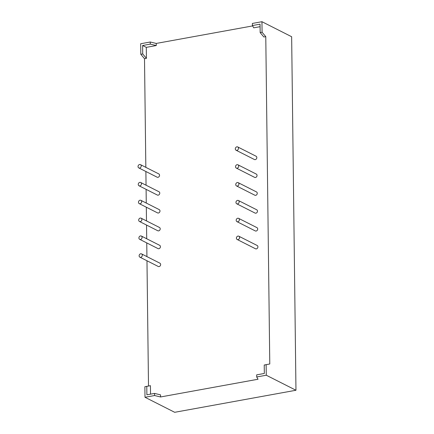 <?xml version="1.0" encoding="UTF-8"?>
<svg xmlns="http://www.w3.org/2000/svg" width="434" height="434" viewBox="0 0 434 434"><rect width="100%" height="100%" fill="white"/><g stroke="black" fill="none" stroke-linecap="round" stroke-linejoin="round"><path stroke-width="0.65" d="M237.165 239.492L255.49 248.769A1.839 1.524 -63.2 0 0 257.112 248.525A1.839 1.524 -63.2 0 0 257.921 246.838A1.839 1.524 -63.2 0 0 257.156 245.487L238.825 236.21A1.839 1.524 116.8 0 1 239.59 237.561A1.839 1.524 116.8 0 1 238.787 239.248A1.839 1.524 116.8 0 1 237.165 239.492A1.839 1.524 116.8 0 1 236.4 238.141A1.839 1.524 116.8 0 1 237.203 236.454A1.839 1.524 116.8 0 1 238.825 236.21M236.942 221.638L255.273 230.921A1.839 1.524 -63.2 0 0 256.895 230.676A1.839 1.524 -63.2 0 0 257.704 228.984A1.839 1.524 -63.2 0 0 256.939 227.633L238.608 218.356A1.839 1.524 116.8 0 1 239.373 219.707A1.839 1.524 116.8 0 1 238.564 221.394A1.839 1.524 116.8 0 1 236.942 221.638A1.839 1.524 116.8 0 1 236.183 220.288A1.839 1.524 116.8 0 1 236.986 218.6A1.839 1.524 116.8 0 1 238.608 218.356M236.725 203.79L255.056 213.067A1.839 1.524 -63.2 0 0 256.678 212.823A1.839 1.524 -63.2 0 0 257.481 211.136A1.839 1.524 -63.2 0 0 256.716 209.785L238.391 200.503A1.839 1.524 116.8 0 1 239.156 201.859A1.839 1.524 116.8 0 1 238.347 203.546A1.839 1.524 116.8 0 1 236.725 203.79A1.839 1.524 116.8 0 1 235.96 202.434A1.839 1.524 116.8 0 1 236.769 200.747A1.839 1.524 116.8 0 1 238.391 200.503M236.508 185.936L254.839 195.213A1.839 1.524 -63.2 0 0 256.461 194.969A1.839 1.524 -63.2 0 0 257.264 193.282A1.839 1.524 -63.2 0 0 256.499 191.931L238.168 182.654A1.839 1.524 -63.2 0 0 236.552 182.898A1.839 1.524 -63.2 0 0 235.743 184.586A1.839 1.524 -63.2 0 0 236.508 185.936A1.839 1.524 -63.2 0 0 238.13 185.692A1.839 1.524 -63.2 0 0 238.933 184.005A1.839 1.524 -63.2 0 0 238.168 182.654M236.291 168.083L254.622 177.365A1.839 1.524 -63.2 0 0 256.244 177.121A1.839 1.524 -63.2 0 0 257.047 175.428A1.839 1.524 -63.2 0 0 256.282 174.077L237.951 164.801A1.839 1.524 -63.2 0 0 236.329 165.045A1.839 1.524 -63.2 0 0 235.526 166.732A1.839 1.524 -63.2 0 0 236.291 168.083A1.839 1.524 -63.2 0 0 237.913 167.839A1.839 1.524 -63.2 0 0 238.716 166.151A1.839 1.524 -63.2 0 0 237.951 164.801M236.074 150.235L254.4 159.511A1.839 1.524 -63.2 0 0 256.022 159.267A1.839 1.524 -63.2 0 0 256.83 157.58A1.839 1.524 -63.2 0 0 256.065 156.229L237.734 146.947A1.839 1.524 -63.2 0 0 236.112 147.191A1.839 1.524 -63.2 0 0 235.309 148.878A1.839 1.524 -63.2 0 0 236.074 150.235A1.839 1.524 -63.2 0 0 237.696 149.99A1.839 1.524 -63.2 0 0 238.499 148.303A1.839 1.524 -63.2 0 0 237.734 146.947M138.799 167.915L157.13 177.197A1.839 1.524 -63.2 0 0 158.752 176.953A1.839 1.524 -63.2 0 0 159.555 175.26A1.839 1.524 -63.2 0 0 158.79 173.909L140.459 164.632A1.839 1.524 116.8 0 1 141.224 165.983A1.839 1.524 116.8 0 1 140.421 167.67A1.839 1.524 116.8 0 1 138.799 167.915A1.839 1.524 116.8 0 1 138.034 166.564A1.839 1.524 116.8 0 1 138.837 164.877A1.839 1.524 116.8 0 1 140.459 164.632M139.016 185.768L157.347 195.045A1.839 1.524 -63.2 0 0 158.969 194.801A1.839 1.524 -63.2 0 0 159.772 193.114A1.839 1.524 -63.2 0 0 159.007 191.763L140.681 182.486A1.839 1.524 116.8 0 1 141.446 183.837A1.839 1.524 116.8 0 1 140.638 185.524A1.839 1.524 116.8 0 1 139.016 185.768A1.839 1.524 116.8 0 1 138.251 184.417A1.839 1.524 116.8 0 1 139.059 182.73A1.839 1.524 116.8 0 1 140.681 182.486M139.233 203.622L157.564 212.899A1.839 1.524 -63.2 0 0 159.186 212.655A1.839 1.524 -63.2 0 0 159.989 210.967A1.839 1.524 -63.2 0 0 159.229 209.617L140.898 200.334A1.839 1.524 116.8 0 1 141.663 201.685A1.839 1.524 116.8 0 1 140.855 203.378A1.839 1.524 116.8 0 1 139.233 203.622A1.839 1.524 116.8 0 1 138.468 202.266A1.839 1.524 116.8 0 1 139.276 200.579A1.839 1.524 116.8 0 1 140.898 200.334M139.455 221.47L157.781 230.752A1.839 1.524 -63.2 0 0 159.403 230.508A1.839 1.524 -63.2 0 0 160.211 228.816A1.839 1.524 -63.2 0 0 159.446 227.465L141.115 218.188A1.839 1.524 -63.2 0 0 139.493 218.432A1.839 1.524 -63.2 0 0 138.69 220.119A1.839 1.524 -63.2 0 0 139.455 221.47A1.839 1.524 -63.2 0 0 141.077 221.226A1.839 1.524 -63.2 0 0 141.88 219.539A1.839 1.524 -63.2 0 0 141.115 218.188M139.672 239.324L158.003 248.601A1.839 1.524 -63.2 0 0 159.62 248.357A1.839 1.524 -63.2 0 0 160.428 246.669A1.839 1.524 -63.2 0 0 159.663 245.318L141.332 236.042A1.839 1.524 -63.2 0 0 139.71 236.286A1.839 1.524 -63.2 0 0 138.907 237.973A1.839 1.524 -63.2 0 0 139.672 239.324A1.839 1.524 -63.2 0 0 141.294 239.08A1.839 1.524 -63.2 0 0 142.097 237.393A1.839 1.524 -63.2 0 0 141.332 236.042M139.889 257.178L158.22 266.454A1.839 1.524 -63.2 0 0 159.842 266.21A1.839 1.524 -63.2 0 0 160.645 264.523A1.839 1.524 -63.2 0 0 159.88 263.172L141.549 253.89A1.839 1.524 -63.2 0 0 139.932 254.134A1.839 1.524 -63.2 0 0 139.124 255.821A1.839 1.524 -63.2 0 0 139.889 257.178A1.839 1.524 -63.2 0 0 141.511 256.933A1.839 1.524 -63.2 0 0 142.314 255.241A1.839 1.524 -63.2 0 0 141.549 253.89M144.506 58.704L146.421 58.357L146.285 47.36L142.618 45.505L150.278 44.116L150.256 42.006L140.681 43.747L140.806 54.288L144.506 58.704L145.835 167.35M142.618 45.505L142.721 53.941L140.806 54.288M150.278 44.116L156.267 45.548L156.24 43.438L252.621 25.921M150.256 42.006L156.24 43.438M263.861 37.004L260.167 32.588L262.082 32.241L265.776 36.657L263.861 37.004M264.333 373.462L256.673 374.857L256.7 376.962L266.27 375.226L266.145 364.679L264.23 365.027L264.333 373.462M154.575 395.531L154.547 393.421L146.887 394.815L146.784 386.379L144.869 386.727L144.999 397.267L154.575 395.531L160.564 396.964L258.04 379.24L256.7 376.962M150.522 394.153L150.419 385.674L146.784 386.379M150.419 385.674L144.869 386.727M266.27 375.226L295.966 390.253L174.69 412.3L144.999 397.267M295.966 390.253L291.648 36.733L261.952 21.7L252.376 23.441L252.404 25.546L253.749 27.825L260.096 26.675M145.884 171.501L146.052 185.204M146.101 189.354L146.269 203.058M146.318 207.208L146.486 220.906M146.54 225.056L146.703 238.76M146.757 242.91L146.925 256.613M146.974 260.763L148.504 386.027M160.564 396.964L160.537 394.853L154.547 393.421M265.776 36.657L269.78 363.98L264.23 365.027M146.285 47.36L156.267 45.548M260.167 32.588L260.064 24.158L252.404 25.546M262.082 32.241L261.952 21.7M269.78 363.98L266.145 364.679M146.421 58.357L142.721 53.941"/></g></svg>

